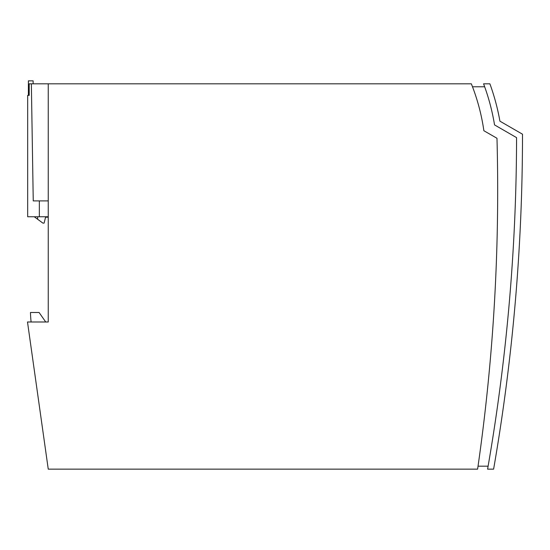 <?xml version="1.0" encoding="UTF-8"?>
<svg xmlns="http://www.w3.org/2000/svg" width="550" height="550" viewBox="0 0 550 550"><rect width="100%" height="100%" fill="white"/><g stroke="black" fill="none" stroke-linecap="round" stroke-linejoin="round"><path stroke-width="0.82" d="M27.679 95.377L27.679 216.755L27.679 95.377L29.198 95.377L28.387 95.377L28.387 80.85L33.131 80.85L33.131 83.82M34.237 216.755L42.914 223.128L44.096 223.128L45.581 217.202L48.249 217.202M27.679 216.755L39.339 216.755L39.339 200.901L33.248 200.901L31.357 83.82L29.198 83.82L29.198 95.377M48.249 83.82L48.249 321.984L27.5 321.984L48.249 469.15L477.606 469.15A1943.329 1943.329 0 0 0 496.98 138.27L483.876 130.728A204.964 204.964 0 0 0 471.343 83.82L31.357 83.82M48.249 200.901L39.339 200.901M37.668 216.755L37.668 219.271M48.249 216.755L39.339 216.755M45.732 321.984L39.091 312.496L30.463 312.496A118.566 118.566 0 0 0 31.103 321.984M478.033 466.18L488.111 466.18M484.667 86.783L472.498 86.783M487.596 469.15A1950.362 1950.362 0 0 0 516.567 137.631L494.546 124.912A216.377 216.377 0 0 0 483.574 83.82L489.892 83.82A222.303 222.303 0 0 1 499.916 121.165L522.5 134.207A1956.288 1956.288 0 0 1 493.611 469.15L487.596 469.15M516.299 289.864L516.986 280.988"/></g></svg>
